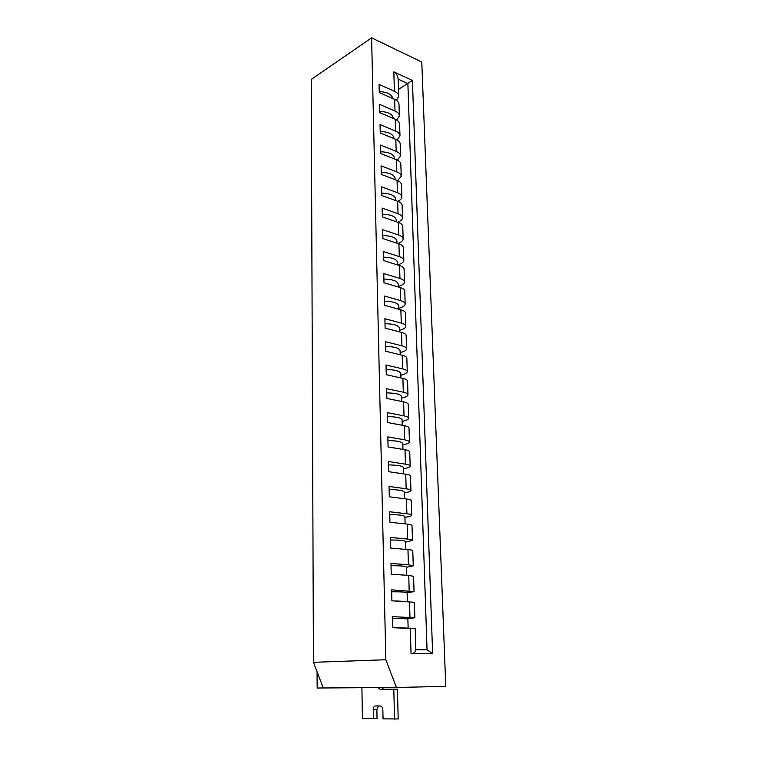 <?xml version="1.0" encoding="UTF-8"?>
<svg xmlns="http://www.w3.org/2000/svg" width="757" height="757" viewBox="0 0 757 757"><rect width="100%" height="100%" fill="white"/><g stroke="black" fill="none" stroke-linecap="round" stroke-linejoin="round"><path stroke-width="1.14" d="M396.422 100.331L398.75 96.319C398.684 94.294 397.236 92.609 394.406 91.285L379.058 84.406L379.257 92.562L394.643 99.366C397.482 100.681 398.93 102.337 399.005 104.343L399.355 115.953C399.289 113.985 397.841 112.348 394.993 111.061L379.55 104.381L379.759 112.642L395.239 119.246C398.087 120.514 399.545 122.123 399.611 124.072L399.97 135.834C399.904 133.923 398.447 132.333 395.589 131.093L380.052 124.602L380.26 132.977L395.826 139.373C398.693 140.603 400.16 142.165 400.226 144.057L400.595 155.951C400.529 154.097 399.062 152.573 396.185 151.362L380.563 145.089L380.771 153.557L396.431 159.746C399.317 160.938 400.794 162.443 400.85 164.278L401.229 176.324C401.163 174.536 399.687 173.05 396.791 171.886L381.083 165.83L381.291 174.413L397.047 180.374C399.942 181.529 401.428 182.986 401.484 184.755L401.863 196.952C401.806 195.221 400.321 193.792 397.406 192.675L381.604 186.837L381.821 195.524L397.662 201.267C400.576 202.374 402.062 203.775 402.128 205.488L402.506 217.836C402.45 216.171 400.955 214.799 398.031 213.72L382.134 208.109L382.351 216.909L398.286 222.426C401.219 223.485 402.715 224.838 402.771 226.475L403.159 238.985C403.103 237.386 401.607 236.07 398.665 235.03L382.673 229.664L382.891 238.578L398.92 243.849C401.872 244.871 403.377 246.157 403.434 247.738L403.822 260.399C403.765 258.875 402.26 257.607 399.299 256.623L383.212 251.494L383.439 260.522L399.564 265.556C402.535 266.521 404.039 267.76 404.096 269.265L404.493 282.096C404.437 280.629 402.923 279.428 399.942 278.491L383.761 273.608L383.988 282.758L400.216 287.537C403.197 288.455 404.721 289.638 404.768 291.067L405.165 304.068C405.118 302.677 403.595 301.532 400.604 300.643L384.319 296.015L384.547 305.279L400.869 309.812C403.878 310.682 405.402 311.799 405.449 313.152L405.856 326.314C405.809 325.008 404.276 323.93 401.267 323.088L384.887 318.716L385.114 328.112L401.541 332.37C404.56 333.194 406.093 334.244 406.14 335.531L406.556 348.863C406.509 347.624 404.967 346.611 401.939 345.817L385.455 341.719L385.692 351.239L402.213 355.232C405.26 355.998 406.793 356.982 406.84 358.193L407.257 371.706C407.219 370.542 405.667 369.596 402.62 368.858L386.032 365.035L386.278 374.687L402.904 378.396C405.96 379.106 407.512 380.033 407.55 381.159L407.976 394.851C407.928 393.772 406.377 392.883 403.311 392.202L386.619 388.663L386.865 398.447L403.595 401.863C406.67 402.525 408.231 403.377 408.269 404.427L408.695 418.299C408.657 417.306 407.096 416.492 404.011 415.867L387.215 412.612L387.461 422.529L404.295 425.661C407.398 426.257 408.96 427.043 408.998 428.008L409.433 442.06C409.395 441.151 407.824 440.413 404.721 439.845L387.821 436.893L388.076 446.942L405.014 449.772C408.127 450.311 409.698 451.021 409.736 451.901L410.171 466.151C410.143 465.328 408.562 464.656 405.44 464.145L388.436 461.505L388.691 471.696L405.733 474.213C408.865 474.696 410.455 475.33 410.483 476.115L410.928 490.564C410.9 489.826 409.31 489.23 406.168 488.785L389.06 486.467L389.316 496.8L406.471 498.986C409.622 499.412 411.212 499.97 411.24 500.661L411.694 515.309C411.666 514.665 410.067 514.154 406.906 513.766L389.685 511.77L389.95 522.254L407.209 524.109C410.389 524.469 411.988 524.942 412.007 525.547L412.47 540.394C412.442 539.845 410.843 539.41 407.654 539.088L390.319 537.432L390.584 548.059L407.966 549.573C411.155 549.866 412.764 550.273 412.792 550.774L413.256 565.829L408.411 564.769L390.972 563.463L391.237 574.241L408.733 575.405L413.577 576.351L414.051 591.614L391.624 589.854L391.899 600.793L414.382 602.288L414.855 617.769L392.296 616.633L392.571 627.723L415.196 628.594L415.848 649.724M371.602 37.85L385.843 659.744L396.431 687.479L445.769 686.362L421.781 62.036L371.602 37.85L311.231 79.447L313.436 662.309L323.267 687.971L317.155 688.009L317.079 671.819M398.173 79.144C397.718 75.482 396.271 73.05 393.829 71.849L412.414 80.46L432.635 653.707L411.042 653.613C413.88 653.565 415.461 652.269 415.782 649.724L427.052 649.809L407.881 83.611L398.173 79.144L398.75 96.319M396.772 120.032L399.355 115.953M397.103 139.969L399.97 135.834M397.378 160.162L400.595 155.951M397.605 180.601L401.229 176.324M397.766 201.305L398.286 201.04C400.614 199.848 401.797 198.485 401.863 196.952M397.86 222.274L398.911 221.773C401.238 220.618 402.44 219.312 402.506 217.836M397.908 243.517L399.535 242.77C401.882 241.663 403.093 240.395 403.159 238.985M397.879 265.026L400.169 264.023C402.535 262.963 403.755 261.752 403.822 260.399M398.239 286.619L400.803 285.55C403.188 284.537 404.418 283.383 404.493 282.096M398.863 308.373L401.456 307.361C403.86 306.386 405.099 305.289 405.165 304.068M399.507 330.402L402.109 329.437C404.531 328.519 405.78 327.478 405.856 326.314M400.15 352.724L402.781 351.806C405.213 350.936 406.471 349.961 406.556 348.863M400.803 375.321L403.453 374.469C405.903 373.655 407.171 372.728 407.257 371.706M401.475 398.22L404.134 397.425C406.604 396.659 407.891 395.807 407.976 394.851M402.147 421.422L404.834 420.684C407.323 419.974 408.61 419.179 408.695 418.299M402.828 444.936L405.534 444.245C408.042 443.602 409.338 442.873 409.433 442.06M403.519 468.753L406.244 468.129C408.771 467.542 410.076 466.88 410.171 466.151M404.219 492.892L406.963 492.334C409.509 491.804 410.833 491.208 410.928 490.564M404.929 517.362L407.692 516.861C410.256 516.397 411.59 515.877 411.694 515.309M405.648 542.154L412.47 540.394M406.377 567.296L413.256 565.829M391.672 591.785C401.248 591.728 406.395 592.069 407.115 592.797L414.051 591.614M407.398 618.658L414.855 617.769M396.431 687.479L323.267 687.971M385.843 659.744L313.436 662.309M398.542 89.383L412.414 80.46M427.052 649.809L432.635 653.707M392.561 627.591L408.127 628.111M392.334 618.242L407.872 618.866L408.137 628.083M381.613 687.583L383.648 689.23L397.425 689.154L398.191 718.98L383.051 718.857L382.853 709.924C382.654 707.549 381.802 706.224 380.307 705.969L375.529 705.912C374.1 706.186 373.333 707.473 373.239 709.773L373.419 718.601L377.043 718.44L376.872 709.621L378.5 705.95M377.97 687.611L380.033 689.315L397.425 689.154M393.801 689.239L394.539 719.15M373.419 718.601L362.414 718.317L361.912 687.716M396.157 600.982L406.036 601.437M391.028 565.706C400.529 565.678 405.648 566.141 406.367 567.078L406.604 575.263M390.385 539.996C399.828 539.987 404.91 540.564 405.638 541.719L405.856 549.393M389.76 514.628C399.128 514.656 404.181 515.347 404.91 516.7L405.118 523.882M389.136 489.618C398.447 489.665 403.462 490.47 404.191 492.022L404.389 498.721M388.521 464.94C397.766 465.025 402.762 465.933 403.49 467.675L403.67 473.901M387.915 440.602C397.103 440.706 402.062 441.719 402.79 443.659L402.961 449.421M387.319 416.596C396.441 416.719 401.371 417.836 402.099 419.955L402.26 425.273M386.732 392.902C395.797 393.053 400.69 394.274 401.428 396.564L401.57 401.456M386.146 369.53C395.154 369.7 400.018 371.015 400.756 373.475L400.888 377.942M385.578 346.46C394.52 346.649 399.355 348.059 400.093 350.69L400.207 354.749M385.01 323.693C393.895 323.901 398.702 325.406 399.441 328.207L399.545 331.85M384.452 301.22C393.28 301.456 398.059 303.046 398.797 305.998L398.892 309.263M383.894 279.04C392.675 279.295 397.425 280.979 398.163 284.083L398.248 286.96M383.354 257.143C392.069 257.418 396.8 259.187 397.529 262.442L397.605 264.941M382.815 235.531C391.483 235.824 396.176 237.67 396.914 241.076L396.971 243.215M382.285 214.193C390.896 214.505 395.561 216.426 396.299 219.975L396.356 221.754M381.755 193.12C390.319 193.442 394.965 195.457 395.693 199.138L395.741 200.567M381.244 172.303C389.741 172.653 394.359 174.735 395.097 178.557L395.135 179.655M380.733 151.76C389.183 152.119 393.772 154.277 394.511 158.222L394.529 158.998M380.222 131.463C388.625 131.841 393.195 134.074 393.924 138.143L393.943 138.597M379.73 111.411C388.076 111.809 392.618 114.108 393.347 118.31L393.356 118.442M379.238 91.616C387.385 92.004 391.899 94.313 392.779 98.542M393.829 71.849L394.406 91.285M394.643 99.366L394.993 111.061M395.239 119.246L395.589 131.093M395.826 139.373L396.185 151.362M396.431 159.746L396.791 171.886M397.047 180.374L397.406 192.675M397.662 201.267L398.031 213.72M398.286 222.426L398.665 235.03M398.92 243.849L399.299 256.623M399.564 265.556L399.942 278.491M400.216 287.537L400.604 300.643M400.869 309.812L401.267 323.088M401.541 332.37L401.939 345.817M402.213 355.232L402.62 368.858M402.904 378.396L403.311 392.202M403.595 401.863L404.011 415.867M404.295 425.661L404.721 439.845M405.014 449.772L405.44 464.145M405.733 474.213L406.168 488.785M406.471 498.986L406.906 513.766M407.209 524.109L407.654 539.088M407.966 549.573L408.411 564.769M408.733 575.405L409.187 590.81M409.509 601.597L409.963 617.22M410.294 628.159L411.042 653.613M380.033 689.315L383.648 689.23M373.239 709.773L376.872 709.621M407.37 601.503L407.115 592.797"/></g></svg>

